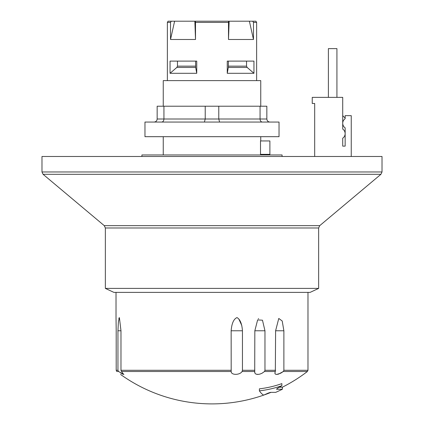 <?xml version="1.0" encoding="UTF-8"?>
<svg xmlns="http://www.w3.org/2000/svg" width="424" height="424" viewBox="0 0 424 424"><rect width="100%" height="100%" fill="white"/><g stroke="black" fill="none" stroke-linecap="round" stroke-linejoin="round"><path stroke-width="0.64" d="M105.359 288.399L113.886 292.38L310.114 292.38L318.641 288.399L318.641 227.985L105.359 227.985L105.359 288.399L318.641 288.399M231.186 371.504L231.144 330.773C231.737 323.406 233.682 319.012 236.984 317.587C240.101 319.304 241.918 323.697 242.448 330.773L242.448 370.295L242.099 371.504C239.724 375.288 231.043 375.288 231.186 371.504L121.492 371.504L123.707 374.456L118.566 371.504L116.785 371.504C121.656 375.288 121.656 375.288 116.785 371.504L116.197 370.295L116.197 330.169M254.718 371.504L254.835 330.773L257.628 319.913L262.472 320.194L264.968 330.773L264.968 370.295L264.502 371.504L262.053 373.231L259.88 374.122L257.702 374.456L255.964 374.122L254.946 373.231L254.718 371.504L242.099 371.504M275.335 371.504L275.605 330.773L278.775 318.445L282.209 321L283.879 330.773L283.879 370.295L283.322 371.504L280.661 373.231L276.634 374.456L275.346 374.122L274.858 373.231L275.335 371.504L264.502 371.504M258.592 318.519L258.333 318.848M231.144 330.773L242.448 330.773L242.443 330.471M241.791 325.462L238.792 318.991M119.102 317.804L118.858 318.657M116.081 320.904L116.054 319.622M116.043 319.049L116.033 318.562M116.028 318.18L116.022 317.682M116.022 317.597L116.022 292.38M116.197 330.773L116.022 317.587L116.197 330.773M118.566 371.504L117.952 370.295L117.952 330.773L118.391 321.71L119.398 317.65L120.978 330.773L120.978 370.295L121.492 371.504M307.384 371.504L283.322 371.504L283.879 370.295L307.978 370.295L307.384 371.504A156.615 156.615 0 0 1 282.384 387.192L279.395 387.192M120.591 372.903L122.7 374.122L123.914 374.297M254.66 372.097L254.946 373.231L255.964 374.122L258.221 374.434M274.853 373.078L275.346 374.122L276.634 374.456L278.541 374.122L283.322 371.504M282.384 389.237A158.444 158.444 0 0 1 275.68 392.364L270.486 392.364L268.032 393.165A158.444 143.598 90 0 1 263.638 395.126A148.548 26.574 -90 0 1 259.398 390.849L259.398 388.829A142.183 118.683 90 0 0 281.865 383.614L281.865 385.708A158.444 143.598 90 0 1 277.429 388.326L276.517 389.237L282.384 389.237L282.384 387.192M259.398 390.849A144.192 120.363 90 0 0 281.865 385.708M154.108 122.054C155.953 121.868 156.97 120.856 157.156 119.006L157.156 106.212L266.844 106.212L266.844 119.006L205.221 119.006L204.405 122.054M219.595 122.054L218.779 119.006L218.779 106.212M262.297 122.054C260.946 121.868 260.198 120.856 260.066 119.006L260.066 106.212M269.892 122.054C268.048 121.868 267.03 120.856 266.844 119.006M161.703 122.054C163.054 121.868 163.802 120.856 163.934 119.006L157.156 119.006M163.934 106.212L163.934 119.006L205.221 119.006L205.221 106.212M279.034 122.054L144.966 122.054L144.966 136.682L279.034 136.682L279.034 122.054M260.749 154.961L260.749 154.352M260.506 154.352L260.506 140.948L269.892 140.948L269.892 154.352L260.506 154.352M260.749 140.948L260.749 136.682M141.918 156.488L141.918 154.961L282.082 154.961L282.082 156.488M382.019 171.964L41.981 171.964L41.981 156.488L382.019 156.488L382.019 171.964L380.932 174.301L43.068 174.301L104.267 225.653L319.733 225.653L318.641 227.985M246.53 61.114L246.53 66.149L247.171 67.443L253.95 73.304L227.253 73.304L228.329 67.443L228.43 61.114M227.253 73.304L227.253 61.114L253.95 61.114L253.95 73.304M195.57 61.114L195.671 67.443L196.747 73.304L170.051 73.304L176.829 67.443L177.471 66.149L177.471 61.114M170.051 73.304L170.051 61.114L196.747 61.114L196.747 73.304M228.494 39.48L229.14 21.2L249.392 21.2L253.478 39.48L228.494 39.48L228.494 22.419L228.621 21.2L229.14 21.2M170.522 39.48L174.608 21.2L194.86 21.2L195.506 39.48L170.522 39.48L170.522 22.419L171.333 21.2L174.608 21.2M249.392 21.2L252.667 21.2L253.478 22.419L253.478 39.48M194.86 21.2L195.379 21.2L195.506 22.419L195.506 39.48M167.363 80.618L167.363 22.419L168.063 21.2L171.333 21.2M167.363 22.419L170.522 22.419M253.478 22.419L256.637 22.419L256.637 80.618M252.667 21.2L255.937 21.2L256.637 22.419M195.379 21.2L228.621 21.2M195.506 22.419L228.494 22.419M260.749 106.212L260.749 80.618L163.251 80.618L163.251 106.212M351.247 156.488L351.247 115.657L345.152 115.657L345.152 118.704A5.501 5.501 0 0 0 345.152 127.841L345.152 133.634A5.501 5.501 0 0 1 342.714 138.203L342.714 146.126L345.152 146.126L345.152 133.634A5.501 5.501 0 0 0 342.714 129.06L342.714 97.372L312.244 97.372L312.244 103.467L314.682 103.467L314.682 156.488M345.152 146.126L342.714 146.126M342.714 115.657L345.152 118.095M328.393 48.622L328.393 97.372L328.393 48.622L336.926 48.622L336.926 97.372L336.926 48.622M254.835 370.295L242.448 370.295M275.605 370.295L264.968 370.295M117.952 370.295L116.197 370.295M231.144 370.295L120.978 370.295M275.605 330.773L283.879 330.773M254.835 330.773L264.968 330.773M117.952 330.773L120.978 330.773M246.53 66.149L228.43 66.149M228.329 67.443L247.171 67.443M195.57 66.149L177.471 66.149M176.829 67.443L195.671 67.443M307.978 292.38L307.978 370.295M120.591 374.456A156.615 156.615 0 0 0 270.984 392.364M163.251 154.961L163.251 136.682M104.267 225.653L105.359 227.985M319.733 225.653L380.932 174.301M41.981 171.964L43.068 174.301"/></g></svg>
